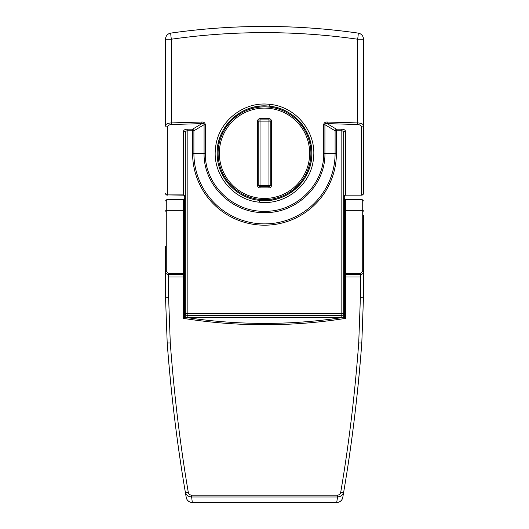<?xml version="1.0" encoding="UTF-8"?>
<svg xmlns="http://www.w3.org/2000/svg" width="529" height="529" viewBox="0 0 529 529"><rect width="100%" height="100%" fill="white"/><g stroke="black" fill="none" stroke-linecap="round" stroke-linejoin="round"><path stroke-width="0.79" d="M269.697 104.365C295.962 106.494 316.884 132.349 313.466 158.449C311.336 184.614 285.561 205.609 259.303 202.184C233.091 200.101 212.089 174.16 215.534 148.107C217.657 121.855 243.552 100.94 269.697 104.365L269.492 106.21C242.527 102.54 216.374 126.167 217.174 153.278A47.326 47.326 0 0 1 264.5 105.945A47.326 47.326 0 0 1 311.826 153.278C312.315 129.797 292.947 108.207 269.492 106.21M259.303 202.184L259.508 200.339C286.586 203.969 312.593 180.369 311.826 153.278A47.326 47.326 0 0 1 259.508 200.339C236.106 198.362 216.665 176.779 217.174 153.278A47.326 47.326 0 0 0 217.373 157.602A47.326 47.326 0 0 1 217.174 153.278M343.691 132.997L343.691 313.505L341.833 313.505L341.833 130.782C342.951 130.921 343.572 131.661 343.691 132.997A1.858 1.594 180 0 1 345.543 131.404C345.311 130.068 344.068 129.327 341.833 129.188L336.418 129.188A1.858 1.21 120.8 0 0 335.102 130.782L324.918 124.705C325.13 123.594 325.851 123.231 327.087 123.621L327.16 122.027C325.163 121.934 323.999 122.827 323.675 124.705L324.918 124.705L324.918 153.278C325.685 185.448 296.313 213.452 264.52 212.592C232.634 213.412 203.374 185.534 204.082 153.278L193.898 153.278A70.602 70.602 0 0 0 264.5 223.879A70.602 70.602 0 0 0 335.102 153.278L335.102 130.782L336.418 130.782L336.418 153.278A71.918 71.918 0 0 1 264.5 225.189A71.918 71.918 0 0 1 192.582 153.278L192.582 130.782L187.167 130.782L187.167 313.505L341.833 313.505L341.833 315.363L187.167 315.363L187.167 313.505L185.309 313.505L185.309 132.997C185.428 131.661 186.049 130.921 187.167 130.782L187.167 129.188C184.932 129.327 183.689 130.068 183.457 131.404A1.858 1.594 -0 0 1 185.309 132.997L185.309 193.912M341.833 317.612L341.833 317.221L343.691 317.221L343.691 313.505L343.691 317.327M187.167 129.188L192.582 129.188L201.913 123.621L171.449 124.513C168.969 124.745 167.607 125.604 167.369 127.099L167.369 194.903L183.457 194.903L183.457 131.404M361.631 127.099C361.393 125.604 360.031 124.745 357.551 124.513L357.664 122.92C361.201 123.151 363.145 124.011 363.483 125.505L363.483 193.31A1.858 1.594 180 0 1 361.631 194.903L361.631 127.099A1.858 1.594 0 0 0 363.483 125.505L363.483 39.219L357.664 39.219C295.552 30.437 233.448 30.437 171.336 39.219L171.336 122.92L201.84 122.027C203.837 121.934 204.994 122.827 205.325 124.705L205.325 153.278C204.637 184.852 233.322 212.083 264.513 211.276C295.625 212.122 324.422 184.773 323.675 153.278L323.675 124.705M171.449 124.513L171.336 122.92C167.799 123.151 165.855 124.011 165.517 125.505L165.517 39.219A6.189 6.189 0 0 1 170.827 33.096C233.276 24.228 295.724 24.228 358.173 33.096A6.189 0.357 98.1 0 1 357.664 39.219L357.664 122.92L327.16 122.027M185.309 317.327L185.309 313.505L185.309 317.221L187.167 317.221L187.167 317.612M170.827 33.096A6.189 0.357 81.9 0 0 171.336 39.219L165.517 39.219A6.189 6.189 0 0 1 170.827 33.096A663.617 663.617 0 0 1 358.173 33.096A6.189 6.189 0 0 1 363.483 39.219A6.189 6.189 0 0 0 358.173 33.096A663.617 663.617 0 0 0 170.827 33.096M345.543 131.404L345.543 194.903C344.425 195.075 343.804 195.988 343.691 197.634C344.624 194.209 344.829 195.743 345.543 195.161L361.631 195.168A1.858 1.858 0 0 0 363.483 193.31M341.833 315.363A1.858 1.858 0 0 0 343.691 313.505A1.858 1.858 0 0 1 341.833 315.363L341.833 317.221L187.167 317.221L187.167 315.363A1.858 1.858 0 0 1 185.309 313.505A1.858 1.858 0 0 0 187.167 315.363M185.309 197.634C185.196 195.988 184.575 195.075 183.457 194.903L183.457 195.168C184.171 195.743 184.376 194.209 185.309 197.634M201.84 122.027L201.913 123.621C203.149 123.231 203.87 123.594 204.082 124.705L193.898 130.782L192.582 130.782L192.582 129.188A1.858 1.21 -120.8 0 1 193.898 130.782L193.898 153.278L192.582 153.278M205.325 153.278L204.082 153.278L204.082 124.705L205.325 124.705M167.369 195.168A1.858 1.858 0 0 1 165.517 193.31A1.858 1.594 0 0 0 167.369 194.903L183.457 195.168M165.517 125.505A1.858 1.594 0 0 0 167.369 127.099M218.1 153.278A46.4 46.4 0 0 1 264.5 106.878A46.4 46.4 0 0 1 310.9 153.278A46.4 46.4 0 0 1 264.5 199.671A46.4 46.4 0 0 1 218.1 153.278A46.4 46.4 0 0 0 264.5 199.671A46.4 46.4 0 0 0 310.9 153.278M270.207 185.434L270.207 121.115L260.03 121.115L260.03 185.434L268.97 185.434L268.97 119.878L260.03 119.878L260.03 121.115L258.793 121.115L258.793 185.434L257.557 185.434A2.473 2.473 0 0 0 260.03 187.907L268.97 187.907A2.473 2.473 0 0 0 271.443 185.434L268.97 185.434L268.97 186.671A1.237 1.237 0 0 0 270.207 185.434M258.793 185.434A1.237 1.237 0 0 0 260.03 186.671A1.237 1.237 0 0 1 258.793 185.434L260.03 185.434L260.03 186.671L268.97 186.671L268.97 187.907M258.793 121.115A1.237 1.237 0 0 1 260.03 119.878A1.237 1.237 0 0 0 258.793 121.115L257.557 121.115L257.557 185.434M268.97 119.878A1.237 1.237 0 0 1 270.207 121.115A1.237 1.237 0 0 0 268.97 119.878L268.97 118.641L260.03 118.641A2.473 2.473 0 0 0 257.557 121.115M344.306 200.914A1.237 1.237 0 0 1 345.543 199.671L345.543 273.566L360.785 273.566L362.246 271.503L362.246 210.324L345.543 210.324A1.237 0.813 0 0 0 344.306 211.137L344.306 200.914M165.517 246.382L165.517 297.199L168.606 297.364L170.278 342.911C174.167 394.753 180.164 444.525 188.271 492.234C188.569 493.927 189.613 494.899 191.386 495.157L337.614 495.157C339.393 494.899 340.431 493.921 340.729 492.234C348.836 444.525 354.833 394.753 358.722 342.911L360.394 297.364L360.394 277.004L345.543 277.004L345.543 318.385C291.512 326.896 237.488 326.896 183.457 318.385L184.694 317.221L185.712 317.387C211.699 321.401 237.964 323.404 264.5 323.398C291.036 323.404 317.301 321.401 343.288 317.387L344.306 317.221L344.306 211.137M363.483 215.448L363.483 297.199L361.81 342.732C357.908 394.389 351.897 443.996 343.777 491.54L342.772 497.419L343.784 491.514M183.457 318.385L183.457 277.004L168.606 277.004L168.606 297.364M183.457 277.004L183.775 274.372L183.953 274.002L184.694 274.425L184.694 317.221M168.215 273.566L183.457 273.566L183.457 210.324L166.754 210.324L166.754 271.503L168.215 273.566L168.606 277.004M344.306 274.425L345.047 274.002L345.225 274.372L345.543 277.004M360.394 277.004L360.785 273.566M185.309 221.949L184.694 221.949L184.694 200.914L184.694 274.425M185.216 491.514L186.228 497.419L185.223 491.54C177.103 443.996 171.092 394.389 167.19 342.732L165.517 297.199M344.306 317.221L345.543 318.385M340.729 492.234A3.095 1.19 -170.4 0 0 343.777 491.54C343.037 494.846 340.987 496.652 337.614 496.962L337.614 495.157M336.682 502.55L336.682 502.418A6.189 6.05 9.8 0 0 342.772 497.419A6.189 6.189 0 0 1 336.682 502.55L192.318 502.418L336.682 502.418L337.614 496.962L191.386 496.962C188.02 496.658 185.963 494.853 185.223 491.54A3.095 1.19 -9.6 0 0 188.271 492.234M192.318 502.55A6.189 6.189 0 0 1 186.228 497.419A6.189 6.05 -9.8 0 0 192.318 502.418L191.386 495.157M362.246 271.503A1.237 0.813 180 0 1 363.483 272.316C363.463 273.367 362.596 274.068 360.89 274.412M168.11 274.412C166.404 274.068 165.537 273.367 165.517 272.316A1.237 0.813 180 0 1 166.754 271.503L166.754 246.382M167.19 342.732A1598.803 1598.803 0 0 0 181.011 465.302A1598.803 1598.803 0 0 1 167.19 342.732A3.095 0.41 -4.2 0 0 170.278 342.911M183.457 273.566L183.953 274.002M361.81 342.732A1598.803 1598.803 0 0 1 347.989 465.302A1598.803 1598.803 0 0 0 361.81 342.732A3.095 0.41 -175.8 0 1 358.722 342.911M345.047 274.002L345.543 273.566M344.895 195.327A30.933 30.933 0 0 1 343.691 202.574A30.933 30.933 0 0 0 344.895 195.327M185.309 202.574A30.933 30.933 0 0 1 184.105 195.327A30.933 30.933 0 0 0 185.309 202.574M303.52 126.497A10.52 10.52 0 0 0 304.122 129.136A10.52 10.52 0 0 1 303.52 126.497A10.52 10.52 0 0 0 304.122 129.136A10.52 10.52 0 0 1 303.52 126.497M305.749 132.025A10.52 10.52 0 0 0 307.686 133.91A10.52 10.52 0 0 1 305.749 132.025A10.52 10.52 0 0 0 307.686 133.91A10.52 10.52 0 0 1 305.749 132.025M221.314 133.91A10.52 10.52 0 0 0 223.251 132.025A10.52 10.52 0 0 1 221.314 133.91A10.52 10.52 0 0 0 223.251 132.025A10.52 10.52 0 0 1 221.314 133.91M224.878 129.136A10.52 10.52 0 0 0 225.48 126.497A10.52 10.52 0 0 1 224.878 129.136A10.52 10.52 0 0 0 225.48 126.497A10.52 10.52 0 0 1 224.878 129.136M311.826 153.278A47.326 47.326 0 0 1 259.508 200.339M345.543 195.168L361.631 195.168M357.551 124.513L327.087 123.621L336.418 129.188L336.418 130.782L341.833 130.782L341.833 129.188M323.675 153.278L336.418 153.278M309.663 153.278A45.163 45.163 0 0 0 264.5 108.114A45.163 45.163 0 0 0 219.337 153.278A45.163 45.163 0 0 0 264.5 198.435A45.163 45.163 0 0 0 309.663 153.278M271.443 185.434L271.443 121.115A2.473 2.473 0 0 0 268.97 118.641M260.03 118.641L260.03 119.878M271.443 121.115L270.207 121.115M260.03 186.671L260.03 187.907M183.775 274.372L168.11 274.372M360.89 274.372L345.225 274.372M363.483 211.137A1.237 0.813 180 0 0 362.246 210.324L362.246 199.671L363.483 200.914M184.694 211.137A1.237 0.813 -0 0 0 183.457 210.324L183.457 199.671L184.694 200.914M183.457 199.671L166.754 199.671L166.754 210.324A1.237 0.813 180 0 0 165.517 211.137M363.483 297.199L360.394 297.364M297.377 119.23A17.761 17.761 0 0 0 297.04 120.202M296.69 119.858A18.198 18.198 0 0 1 297.034 118.899M231.96 120.202A17.761 17.761 0 0 0 231.623 119.23M231.966 118.899A18.198 18.198 0 0 1 232.31 119.858M309.683 142.724A17.761 17.761 0 0 0 310.688 142.942M307.832 134.24A10.699 10.699 0 0 1 306.093 132.713M303.719 128.481A10.699 10.699 0 0 1 303.315 126.2M218.312 142.942A17.761 17.761 0 0 0 219.317 142.724M225.685 126.2A10.699 10.699 0 0 1 225.281 128.481M222.907 132.713A10.699 10.699 0 0 1 221.168 134.24M219.204 143.2A18.198 18.198 0 0 1 218.213 143.405M310.788 143.405A18.198 18.198 0 0 1 309.796 143.2M345.543 199.671L362.246 199.671M166.754 199.671L165.517 200.914M344.306 221.949L343.691 221.949M344.306 239.888L343.691 239.888M185.309 239.888L184.694 239.888"/></g></svg>

